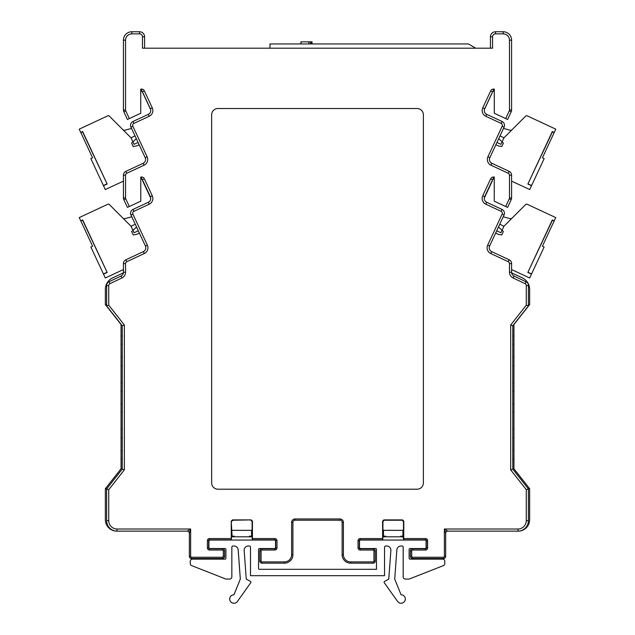 <?xml version="1.0" encoding="UTF-8"?>
<svg xmlns="http://www.w3.org/2000/svg" width="635" height="635" viewBox="0 0 635 635"><rect width="100%" height="100%" fill="white"/><g stroke="black" fill="none" stroke-linecap="round" stroke-linejoin="round"><path stroke-width="0.95" d="M140.787 179.157L141.637 179.157A0.841 0.841 0 0 1 142.399 179.641L150.352 196.699A4.191 4.191 0 0 1 148.328 202.271L133.017 209.415A4.215 4.215 0 0 0 130.969 215.019L145.423 246.007A4.215 4.215 0 0 1 143.383 251.611L125.873 259.778A4.215 4.215 0 0 0 123.436 263.596L123.436 272.24A4.215 4.215 0 0 1 121.031 276.05L109.037 281.742A4.215 4.215 0 0 0 106.624 285.552L106.624 305.903L122.23 325.731L122.23 469.13L106.624 488.958L106.624 520.652A10.485 10.485 0 0 0 117.11 531.138L187.246 531.138A2.119 2.119 0 0 1 189.365 533.257A2.119 2.119 0 0 0 187.246 531.138L190.635 529.011L117.11 529.011A8.358 8.358 0 0 1 108.744 520.652L108.744 489.688L106.624 488.958M129.342 206.502L125.754 198.811A2.095 2.095 0 0 1 125.555 197.922L125.555 175.181A2.095 2.095 0 0 1 126.77 173.276L144.05 165.219A6.342 6.342 0 0 0 147.114 156.797L132.85 126.206A2.095 2.095 0 0 1 133.866 123.42L149.225 116.261A6.31 6.31 0 0 0 152.273 107.871L144.32 90.813A2.969 2.969 0 0 0 141.637 89.098L141.637 91.218L140.74 91.218L141.637 91.218A0.841 0.841 0 0 1 142.399 91.71L150.352 108.768A4.191 4.191 0 0 1 148.328 114.34L132.969 121.499A4.215 4.215 0 0 0 130.929 127.103L145.193 157.694A4.215 4.215 0 0 1 143.153 163.298L125.873 171.355A4.215 4.215 0 0 0 123.436 175.181L123.436 197.922A4.215 4.215 0 0 0 123.833 199.707L127.421 207.399L140.787 201.16L140.787 177.03L141.637 177.03L141.637 179.157A0.841 0.841 0 0 1 142.399 179.641L142.55 179.967A5.937 5.937 0 0 0 143.058 181.705L150.733 198.176L143.058 181.705M494.236 179.157L493.395 179.157A0.841 0.841 0 0 0 492.633 179.641L484.68 196.699A4.191 4.191 0 0 0 486.704 202.271L502.015 209.415A4.215 4.215 0 0 1 504.055 215.019L489.609 246.007A4.215 4.215 0 0 0 491.649 251.611L509.159 259.778A4.215 4.215 0 0 1 511.596 263.596L511.596 272.24A4.215 4.215 0 0 0 514.001 276.05L525.994 281.742A4.215 4.215 0 0 1 528.407 285.552L528.407 305.903L512.802 325.731L512.802 469.13L528.407 488.958L528.407 520.652A10.485 10.485 0 0 1 517.922 531.138L447.786 531.138A2.119 2.119 0 0 0 445.667 533.257A2.119 2.119 0 0 1 447.786 531.138L444.389 529.011L517.922 529.011A8.358 8.358 0 0 0 526.28 520.652L526.28 489.688L528.407 488.958M505.69 206.502L509.278 198.811A2.095 2.095 0 0 0 509.476 197.922L509.476 175.181A2.095 2.095 0 0 0 508.262 173.276L490.982 165.219A6.342 6.342 0 0 1 487.918 156.797L502.174 126.206A2.095 2.095 0 0 0 501.166 123.42L485.807 116.261A6.31 6.31 0 0 1 482.751 107.871L490.712 90.813A2.969 2.969 0 0 1 493.395 89.098L493.395 91.218L494.292 91.218L493.395 91.218A0.841 0.841 0 0 0 492.633 91.71L484.68 108.768A4.191 4.191 0 0 0 486.704 114.34L502.063 121.499A4.215 4.215 0 0 1 504.103 127.103L489.839 157.694A4.215 4.215 0 0 0 491.879 163.298L509.159 171.355A4.215 4.215 0 0 1 511.596 175.181L511.596 197.922A4.215 4.215 0 0 1 511.199 199.707L507.611 207.399L494.236 201.16L494.236 177.03L493.395 177.03L493.395 179.157A0.841 0.841 0 0 0 492.633 179.641L492.435 180.062A5.937 5.937 0 0 1 491.942 181.705L484.299 198.096L491.942 181.705A5.937 5.937 0 0 0 492.435 180.062A5.937 5.937 0 0 1 491.942 181.705L484.299 198.096L491.942 181.705A5.937 5.937 0 0 0 492.435 180.062A5.937 5.937 0 0 1 491.942 181.705L484.299 198.096L491.942 181.705A5.937 5.937 0 0 0 492.435 180.062M382.587 521.176L383.858 519.898L384.191 520.232L382.921 521.502L382.587 521.176L382.651 539.837L383.048 536.154L383.461 536.154L383.461 530.328L402.931 530.328L402.931 536.154L400.804 536.154L400.804 536.797M383.461 536.154L385.58 536.154L385.58 536.797M402.931 536.154L403.733 539.837L403.804 521.176L403.471 521.502L402.201 520.232L402.534 519.898L383.858 519.898M402.931 530.328L403.471 529.796L403.471 521.502M382.921 521.502L382.921 529.796L383.461 530.328M384.191 520.232L402.201 520.232M382.651 539.837L360.156 539.837A0.849 0.849 0 0 0 359.307 540.687L359.307 547.902A0.849 0.849 0 0 0 360.156 548.751L373.094 548.751A2.119 2.119 0 0 1 375.221 550.87L375.221 561.054A2.119 2.119 0 0 1 373.094 563.174L350.607 563.174A8.485 8.485 0 0 1 342.122 554.688L342.122 522.351A2.119 2.119 0 0 0 340.003 520.232L295.029 520.232A2.119 2.119 0 0 0 292.91 522.351A2.119 2.119 0 0 1 295.029 520.232L295.029 518.962A3.397 3.397 0 0 0 291.632 522.351L291.632 554.688A7.215 7.215 0 0 1 284.416 561.904L261.93 561.904A0.849 0.849 0 0 1 261.08 561.054L261.08 550.87A0.849 0.849 0 0 1 261.93 550.021L274.876 550.021A2.119 2.119 0 0 0 276.995 547.902L276.995 540.687A2.119 2.119 0 0 0 274.876 538.567L252.444 538.567L252.373 539.837L274.876 539.837A0.849 0.849 0 0 1 275.725 540.687L275.725 547.902A0.849 0.849 0 0 1 274.876 548.751L261.93 548.751A2.119 2.119 0 0 0 259.81 550.87L259.81 561.054L259.81 550.87A2.119 2.119 0 0 1 261.93 548.751L261.93 550.021L274.876 550.021L274.876 548.751A0.849 0.849 0 0 0 275.725 547.902A0.849 0.849 0 0 1 274.876 548.751A0.849 0.849 0 0 0 275.725 547.902L276.995 547.902M231.561 521.502L232.831 520.232L232.497 519.898L231.227 521.176L232.1 536.154L234.22 536.154L234.22 536.797M402.534 519.898L403.804 521.176M493.395 89.098L494.292 89.098L494.292 113.252L505.69 118.57L509.278 110.871A2.095 2.095 0 0 0 509.476 109.99L509.476 40.18A6.302 6.302 0 0 0 503.166 33.869L495.506 33.869A2.937 2.937 0 0 0 492.562 36.814L492.562 48.196L142.462 48.196L142.462 36.814L144.589 36.814A5.064 5.064 0 0 0 139.525 31.75L131.866 31.75A8.43 8.43 0 0 0 123.436 40.18L123.436 109.99A4.215 4.215 0 0 0 123.833 111.768L127.421 119.467L140.74 113.252L140.74 89.098L141.637 89.098M232.1 536.154L231.688 536.154L231.291 539.837L231.227 521.176M232.497 519.898L251.174 519.898L232.831 520.232M250.841 520.232L252.111 521.502L252.444 521.176L251.174 519.898M252.444 521.176L252.444 538.567M417.092 489.204L217.94 489.204A6.286 6.286 0 0 1 211.653 482.917L211.653 114.808A6.286 6.286 0 0 1 217.94 108.521L417.092 108.521A6.286 6.286 0 0 1 423.378 114.808L423.378 482.917A6.286 6.286 0 0 1 417.092 489.204M403.804 538.567L425.498 538.567A2.119 2.119 0 0 1 427.617 540.687L427.617 547.902A2.119 2.119 0 0 1 425.498 550.021L412.559 550.021A0.849 0.849 0 0 0 411.71 550.87L411.71 556.387A0.849 0.849 0 0 0 412.559 557.236L443.54 557.236A0.849 0.849 0 0 0 444.389 556.387L444.389 529.011L445.667 533.17L445.667 556.387A2.119 2.119 0 0 1 443.54 558.506L412.559 558.506A2.119 2.119 0 0 1 410.432 556.387L410.432 550.87A2.119 2.119 0 0 1 412.559 548.751L425.498 548.751A0.849 0.849 0 0 0 426.347 547.902L426.347 540.687A0.849 0.849 0 0 0 425.498 539.837L403.733 539.837M492.562 36.814L490.442 36.814L490.442 48.196L490.442 36.814A5.064 5.064 0 0 1 495.506 31.75L503.166 31.75A8.43 8.43 0 0 1 511.596 40.18L511.596 109.99A4.215 4.215 0 0 1 511.199 111.768L507.611 119.467L505.69 118.57M425.498 538.567L425.498 539.837A0.849 0.849 0 0 1 426.347 540.687A0.849 0.849 0 0 0 425.498 539.837A0.849 0.849 0 0 1 426.347 540.687A0.849 0.849 0 0 0 425.498 539.837A0.849 0.849 0 0 1 426.347 540.687L427.617 540.687M295.029 518.962L340.003 518.962L340.003 520.232A2.119 2.119 0 0 1 342.122 522.351A2.119 2.119 0 0 0 340.003 520.232A2.119 2.119 0 0 1 342.122 522.351L343.4 522.351L343.4 554.688A7.215 7.215 0 0 0 350.607 561.904L373.094 561.904A0.849 0.849 0 0 0 373.944 561.054L373.944 550.87A0.849 0.849 0 0 0 373.094 550.021L360.156 550.021A2.119 2.119 0 0 1 358.037 547.902L358.037 540.687A2.119 2.119 0 0 1 360.156 538.567L382.587 538.567M526.28 489.688L510.675 469.868L512.802 469.13M510.675 469.868L510.675 324.993L512.802 325.731M510.675 324.993L526.28 305.173L528.407 305.903M445.667 533.17A2.119 2.08 180 0 1 447.786 531.09M252.373 539.837L251.976 536.154L249.444 536.154L249.444 536.797M251.571 536.154L251.571 530.328L232.1 530.328M252.111 521.502L252.111 529.796L251.571 530.328M231.227 538.567L209.534 538.567A2.119 2.119 0 0 0 207.415 540.687L207.415 547.902A2.119 2.119 0 0 0 209.534 550.021L222.472 550.021A0.849 0.849 0 0 1 223.322 550.87L223.322 556.387A0.849 0.849 0 0 1 222.472 557.236L191.484 557.236A0.849 0.849 0 0 1 190.635 556.387L190.635 529.011L189.365 533.17L189.365 556.387A2.119 2.119 0 0 0 191.484 558.506L222.472 558.506A2.119 2.119 0 0 0 224.592 556.387L224.592 550.87A2.119 2.119 0 0 0 222.472 548.751L209.534 548.751A0.849 0.849 0 0 1 208.685 547.902L208.685 540.687A0.849 0.849 0 0 1 209.534 539.837L231.291 539.837M144.589 48.196L144.589 36.814L144.589 48.196M261.08 561.054L259.81 561.054A2.119 2.119 0 0 0 261.93 563.174L284.416 563.174A8.485 8.485 0 0 0 292.91 554.688L292.91 522.351L291.632 522.351M108.744 489.688L124.357 469.868L122.23 469.13M124.357 469.868L124.357 324.993L122.23 325.731M124.357 324.993L108.744 305.173L106.624 305.903M189.365 533.17A2.119 2.08 -0 0 0 187.246 531.09M384.104 582.2A0.833 0.833 0 0 0 384.294 582.724L397.621 601.464A4.239 4.239 0 0 0 404.844 600.956A4.239 4.239 0 0 0 401.074 594.765L394.716 579.072L396.851 549.926A4.239 4.239 0 0 1 401.074 545.989L401.923 545.989A1.27 1.27 0 0 1 403.201 547.259L403.201 576.953A2.119 2.119 0 0 0 405.32 579.072L409.138 579.072L443.42 565.602A2.119 2.119 0 0 0 444.762 563.634L444.762 561.261A2.119 2.119 0 0 0 442.643 559.141L409.988 559.141A0.849 0.849 0 0 1 409.138 558.292L409.138 549.386A0.849 0.849 0 0 1 409.988 548.537L425.252 548.537A0.849 0.849 0 0 0 426.101 547.688L426.101 540.901A0.849 0.849 0 0 0 425.252 540.052L360.362 540.052A0.849 0.849 0 0 0 359.513 540.901L359.513 547.688A0.849 0.849 0 0 0 360.362 548.537L375.626 548.537A0.849 0.849 0 0 1 376.476 549.386L376.476 569.317L259.413 569.317A0.849 0.849 0 0 1 258.564 568.468L258.564 549.386A0.849 0.849 0 0 1 259.413 548.537L274.685 548.537A0.849 0.849 0 0 0 275.526 547.688L275.526 540.901A0.849 0.849 0 0 0 274.677 540.052L209.788 540.052A0.849 0.849 0 0 0 208.939 540.901L208.939 547.688A0.849 0.849 0 0 0 209.788 548.537L225.06 548.537A0.849 0.849 0 0 1 225.901 549.386L225.901 558.292A0.849 0.849 0 0 1 225.06 559.141L192.397 559.141A2.119 2.119 0 0 0 190.278 561.261L190.278 563.634A2.119 2.119 0 0 0 191.619 565.602L225.901 579.072L229.719 579.072A2.119 2.119 0 0 0 231.838 576.953L231.838 547.259A1.27 1.27 0 0 1 233.116 545.989L233.966 545.989A4.239 4.239 0 0 1 238.196 549.926L240.324 579.072L233.966 594.765A4.239 4.239 0 0 0 232.672 603.052A4.239 4.239 0 0 0 237.419 601.464L250.746 582.724A0.833 0.833 0 0 0 250.452 581.446L246.261 579.072L244.142 550.235A4.239 4.239 0 0 1 248.38 545.989L249.23 545.989A1.27 1.27 0 0 1 250.507 547.259L250.507 574.834A0.849 0.849 0 0 0 251.357 575.683L384.532 575.683L384.532 547.259A1.27 1.27 0 0 1 385.81 545.989L386.659 545.989A4.239 4.239 0 0 1 390.898 550.235L388.779 579.072L384.588 581.446A0.833 0.833 0 0 0 384.104 582.2M425.244 540.052L409.138 539.837M403.336 536.797L383.048 536.797M274.669 540.052L258.564 539.837M251.976 536.797L231.688 536.797M528.407 304.562L529.646 304.562L529.646 289.377A12.732 12.732 0 0 0 522.303 277.844L511.643 272.867L522.303 277.844M492.839 91.432L484.418 109.498L492.839 91.432M108.744 520.652L106.624 520.652A10.485 10.485 0 0 0 117.11 531.138L116.808 531.138A11.454 11.454 0 0 1 105.354 519.676L105.354 488.704L121.055 468.765L121.055 324.501L105.354 304.562L105.354 289.377A12.732 12.732 0 0 1 112.697 277.844L123.388 272.852L112.697 277.844M526.28 520.652L528.407 520.652A10.485 10.485 0 0 1 517.922 531.138L518.192 531.138A11.454 11.454 0 0 0 529.646 519.676L529.646 488.704L513.945 468.765L513.945 324.501L529.646 304.562L529.646 289.377M142.137 91.392L150.646 109.633L142.137 91.392M117.11 529.011L116.808 531.138M517.922 529.011L518.192 531.138M526.28 305.173L526.28 285.552A2.095 2.095 0 0 0 525.089 283.662L513.096 277.963A6.342 6.342 0 0 1 509.476 272.24L509.476 263.596A2.095 2.095 0 0 0 508.262 261.699L490.752 253.532A6.342 6.342 0 0 1 487.688 245.11L502.134 214.122A2.095 2.095 0 0 0 501.118 211.336L502.015 209.415L486.704 202.271A4.191 4.191 0 0 1 484.68 196.699L482.751 195.81L490.712 178.745A2.969 2.969 0 0 1 493.395 177.03M528.137 183.92L531.598 185.531L544.155 158.615L542.425 157.813L554.164 132.62L552.434 131.818L527.86 184.023L531.511 185.73L529.717 189.571L511.596 181.118L511.596 197.922A4.215 4.215 0 0 1 511.199 199.707L509.278 198.811M501.166 123.42L502.063 121.499L486.704 114.34A4.191 4.191 0 0 1 484.68 108.768L482.751 107.871M503.166 33.869L503.166 31.75A8.43 8.43 0 0 1 511.596 40.18L511.596 109.99A4.215 4.215 0 0 1 511.199 111.768L509.278 110.871M503.166 31.75L495.506 31.75A5.064 5.064 0 0 0 490.442 36.814M129.342 118.57L125.754 110.871A2.095 2.095 0 0 1 125.555 109.99L125.555 40.18A6.302 6.302 0 0 1 131.866 33.869L131.866 31.75L139.525 31.75A5.064 5.064 0 0 1 144.589 36.814M131.866 31.75A8.43 8.43 0 0 0 123.436 40.18L123.436 109.99A4.215 4.215 0 0 0 123.833 111.768L127.421 119.467M133.866 123.42L132.969 121.499L148.328 114.34A4.191 4.191 0 0 0 150.352 108.768L152.273 107.871M138.081 142.446L134.041 144.328L130.993 137.787L109.276 116.07A1.27 1.27 0 0 0 107.839 115.816L79.216 129.159L80.74 132.429L82.669 131.532L107.14 184.023L103.489 185.73L105.283 189.571L123.436 181.11L123.436 197.922A4.215 4.215 0 0 0 123.833 199.707L125.754 198.811M108.744 305.173L108.744 285.552A2.095 2.095 0 0 1 109.942 283.662L121.936 277.963A6.342 6.342 0 0 0 125.555 272.24L125.555 263.596A2.095 2.095 0 0 1 126.77 261.699L144.28 253.532A6.342 6.342 0 0 0 147.344 245.11L132.898 214.122A2.095 2.095 0 0 1 133.906 211.336L133.017 209.415L148.328 202.271A4.191 4.191 0 0 0 150.352 196.699L152.273 195.81L144.32 178.745A2.969 2.969 0 0 0 141.637 177.03M401.074 603.25A4.239 4.239 0 0 1 397.613 601.464L384.286 582.724A0.833 0.833 0 0 1 384.58 581.446L388.763 579.072L390.89 550.235A4.239 4.239 0 0 0 386.644 545.989M375.618 569.317A0.849 0.849 0 0 0 376.468 568.468L376.468 549.386A0.849 0.849 0 0 0 375.618 548.537L360.347 548.537A0.849 0.849 0 0 1 359.497 547.688L359.497 540.901A0.849 0.849 0 0 1 360.347 540.052L376.476 540.052M225.901 579.072L191.611 565.602A2.119 2.119 0 0 1 190.262 563.634L190.262 561.261A2.119 2.119 0 0 1 192.389 559.141L225.044 559.141A0.849 0.849 0 0 0 225.893 558.292L225.893 549.386A0.849 0.849 0 0 0 225.044 548.537L209.772 548.537A0.849 0.849 0 0 1 208.931 547.688L208.931 540.901A0.849 0.849 0 0 1 209.78 540.052L225.901 540.052M233.958 603.25A4.239 4.239 0 0 1 229.711 599.011A4.239 4.239 0 0 1 233.95 594.765L240.316 579.072L238.181 549.926A4.239 4.239 0 0 0 233.95 545.989M383.675 575.683L250.492 575.683L250.492 547.259A1.27 1.27 0 0 0 249.222 545.989M409.123 579.072L405.305 579.072A2.119 2.119 0 0 1 403.185 576.953L403.185 547.259A1.27 1.27 0 0 0 401.915 545.989M498.483 226.973L503.357 231.537L501.769 234.95L498.308 234.339L495.633 233.085M498.721 138.644L503.388 143.121L501.801 146.526L498.34 145.915L495.864 144.764M512.802 344.448L513.945 344.448M512.802 357.172L513.945 357.172M512.802 391.12L513.945 391.12M512.802 403.844L513.945 403.844M512.802 437.793L513.945 437.793M512.802 450.517L513.945 450.517M106.823 488.704L105.354 488.704M528.209 488.704L529.646 488.704M512.802 468.765L513.945 468.765M512.802 459.002L513.945 459.002M512.802 429.308L513.945 429.308M512.802 412.329L513.945 412.329M512.802 382.635L513.945 382.635M512.802 365.657L513.945 365.657M512.802 335.963L513.945 335.963M106.624 304.562L105.354 304.562L105.354 289.377M136.311 138.636L131.612 143.121L133.199 146.526L136.66 145.915L139.16 144.748M136.541 226.965L131.643 231.537L133.231 234.95L136.692 234.339L139.39 233.077M122.23 344.448L121.055 344.448M122.23 357.172L121.055 357.172M122.23 391.12L121.055 391.12M122.23 403.844L121.055 403.844M122.23 437.793L121.055 437.793M122.23 450.517L121.055 450.517M122.23 468.765L121.055 468.765M122.23 459.002L121.055 459.002M122.23 429.308L121.055 429.308M122.23 412.329L121.055 412.329M122.23 382.635L121.055 382.635M122.23 365.657L121.055 365.657M122.23 335.963L121.055 335.963M511.596 269.558L529.685 277.995L531.479 274.145L527.82 272.447L552.299 219.956L554.22 220.853L555.744 217.583L527.129 204.24A1.27 1.27 0 0 0 525.693 204.486L503.976 226.211L500.92 232.743L496.705 230.783M528.106 272.344L531.566 273.955L544.116 247.039L542.385 246.229L554.133 221.043L552.402 220.234L527.82 272.447M510.064 218.615A2.119 2.119 0 0 0 512.112 218.067A2.119 2.119 0 0 1 510.064 218.615L503.237 216.781M502.817 225.671A1.27 1.27 0 0 1 503.436 227.362A1.27 1.27 0 0 0 502.817 225.671L499.753 224.242M527.86 184.023L552.331 131.532L554.26 132.429L555.784 129.159L527.161 115.816A1.27 1.27 0 0 0 525.724 116.07L504.007 137.787L500.959 144.328L496.943 142.454M512.151 129.643A2.119 2.119 0 0 1 510.095 130.199L503.484 128.421M503.468 138.946A1.27 1.27 0 0 0 502.849 137.255L499.991 135.914M138.319 230.767L134.08 232.743L131.024 226.211L109.307 204.486A1.27 1.27 0 0 0 107.871 204.24L79.256 217.583L80.78 220.853L82.701 219.956L107.18 272.447L103.521 274.145L105.315 277.995L123.436 269.542M107.18 272.447L82.598 220.234L80.867 221.043L92.615 246.229L90.884 247.039L103.434 273.955L106.894 272.344M124.936 218.615L131.794 216.781L124.936 218.615A2.119 2.119 0 0 1 122.888 218.067A2.119 2.119 0 0 0 124.936 218.615M135.271 224.234L132.183 225.671A1.27 1.27 0 0 0 131.564 227.362M107.14 184.023L82.566 131.818L80.835 132.62L92.575 157.813L90.845 158.615L103.402 185.531L106.863 183.92M124.904 130.199L131.54 128.413L124.904 130.199A2.119 2.119 0 0 1 122.849 129.643A2.119 2.119 0 0 0 124.904 130.199M135.033 135.906L132.151 137.255A1.27 1.27 0 0 0 131.532 138.946M475.726 48.196L468.439 43.958L270.034 43.958L269.891 48.196M312.063 43.958L312.063 41.839L300.919 41.839L300.919 43.958M310.436 41.839L310.436 43.958M311.245 41.839L311.245 43.958M301.053 41.839L301.053 43.958M308.8 41.839L308.8 43.958M132.898 214.122L130.969 215.019M132.85 126.206L130.929 127.103M147.344 245.11L145.423 246.007A4.215 4.215 0 0 1 143.383 251.611L144.28 253.532M147.114 156.797L145.193 157.694A4.215 4.215 0 0 1 143.153 163.298L144.05 165.219M487.688 245.11L489.609 246.007A4.215 4.215 0 0 0 491.649 251.611L490.752 253.532M487.918 156.797L489.839 157.694A4.215 4.215 0 0 0 491.879 163.298L490.982 165.219M340.003 518.962A3.397 3.397 0 0 1 343.4 522.351M501.118 211.336L485.807 204.2A6.31 6.31 0 0 1 482.751 195.81M131.866 33.869L139.525 33.869A2.937 2.937 0 0 1 142.462 36.814M133.906 211.336L149.225 204.2A6.31 6.31 0 0 0 152.273 195.81M493.395 91.218A0.841 0.841 0 0 0 492.633 91.71L490.712 90.813M504.492 125.325A4.215 4.215 0 0 1 504.103 127.103L502.174 126.206M508.262 173.276L509.159 171.355A4.215 4.215 0 0 1 511.596 175.181L509.476 175.181M504.452 213.241A4.215 4.215 0 0 1 504.055 215.019L502.134 214.122M508.262 261.699L509.159 259.778A4.215 4.215 0 0 1 511.596 263.596L509.476 263.596M509.476 272.24L511.596 272.24A4.215 4.215 0 0 0 514.001 276.05L513.096 277.963M525.089 283.662L525.994 281.742A4.215 4.215 0 0 1 528.407 285.552L526.28 285.552M444.389 556.387L445.667 556.387A2.119 2.119 0 0 1 443.54 558.506L443.54 557.236M373.944 561.054L375.221 561.054A2.119 2.119 0 0 1 373.094 563.174L373.094 561.904M412.559 557.236L412.559 558.506A2.119 2.119 0 0 1 410.432 556.387L411.71 556.387M411.71 550.87L410.432 550.87A2.119 2.119 0 0 1 412.559 548.751L412.559 550.021M373.094 550.021L373.094 548.751A2.119 2.119 0 0 1 375.221 550.87L373.944 550.87M350.607 561.904L350.607 563.174A8.485 8.485 0 0 1 342.122 554.688L343.4 554.688M360.156 538.567L360.156 539.837A0.849 0.849 0 0 0 359.307 540.687L358.037 540.687M358.037 547.902L359.307 547.902A0.849 0.849 0 0 0 360.156 548.751L360.156 550.021M425.498 550.021L425.498 548.751A0.849 0.849 0 0 0 426.347 547.902L427.617 547.902M509.476 109.99L511.596 109.99M509.476 40.18L511.596 40.18M495.506 33.869L495.506 31.75M509.476 197.922L511.596 197.922M485.807 116.261L486.704 114.34M485.807 204.2L486.704 202.271M490.712 178.745L492.633 179.641M141.637 91.218A0.841 0.841 0 0 1 142.399 91.71L144.32 90.813M132.969 121.499A4.215 4.215 0 0 0 130.532 125.325M126.77 173.276L125.873 171.355A4.215 4.215 0 0 0 123.436 175.181L125.555 175.181M133.017 209.415A4.215 4.215 0 0 0 130.58 213.241M126.77 261.699L125.873 259.778A4.215 4.215 0 0 0 123.436 263.596L125.555 263.596M125.555 272.24L123.436 272.24A4.215 4.215 0 0 1 121.031 276.05L121.936 277.963M109.942 283.662L109.037 281.742A4.215 4.215 0 0 0 106.624 285.552L108.744 285.552M190.635 556.387L189.365 556.387A2.119 2.119 0 0 0 191.484 558.506L191.484 557.236M259.81 561.054A2.119 2.119 0 0 0 261.93 563.174L261.93 561.904M222.472 557.236L222.472 558.506A2.119 2.119 0 0 0 224.592 556.387L223.322 556.387L223.322 550.87L224.592 550.87A2.119 2.119 0 0 0 222.472 548.751L222.472 550.021M284.416 561.904L284.416 563.174A8.485 8.485 0 0 0 292.91 554.688L291.632 554.688M274.876 538.567L274.876 539.837A0.849 0.849 0 0 1 275.725 540.687L276.995 540.687M209.534 550.021L209.534 548.751A0.849 0.849 0 0 1 208.685 547.902L207.415 547.902M207.415 540.687L208.685 540.687A0.849 0.849 0 0 1 209.534 539.837L209.534 538.567M261.08 550.87L259.81 550.87M125.754 110.871L123.833 111.768M125.555 109.99L123.436 109.99M125.555 40.18L123.436 40.18M139.525 33.869L139.525 31.75M125.555 197.922L123.436 197.922M149.225 116.261L148.328 114.34M149.225 204.2L148.328 202.271M144.32 178.745L142.399 179.641M189.365 533.257A2.119 2.119 0 0 0 187.246 531.138"/></g></svg>
